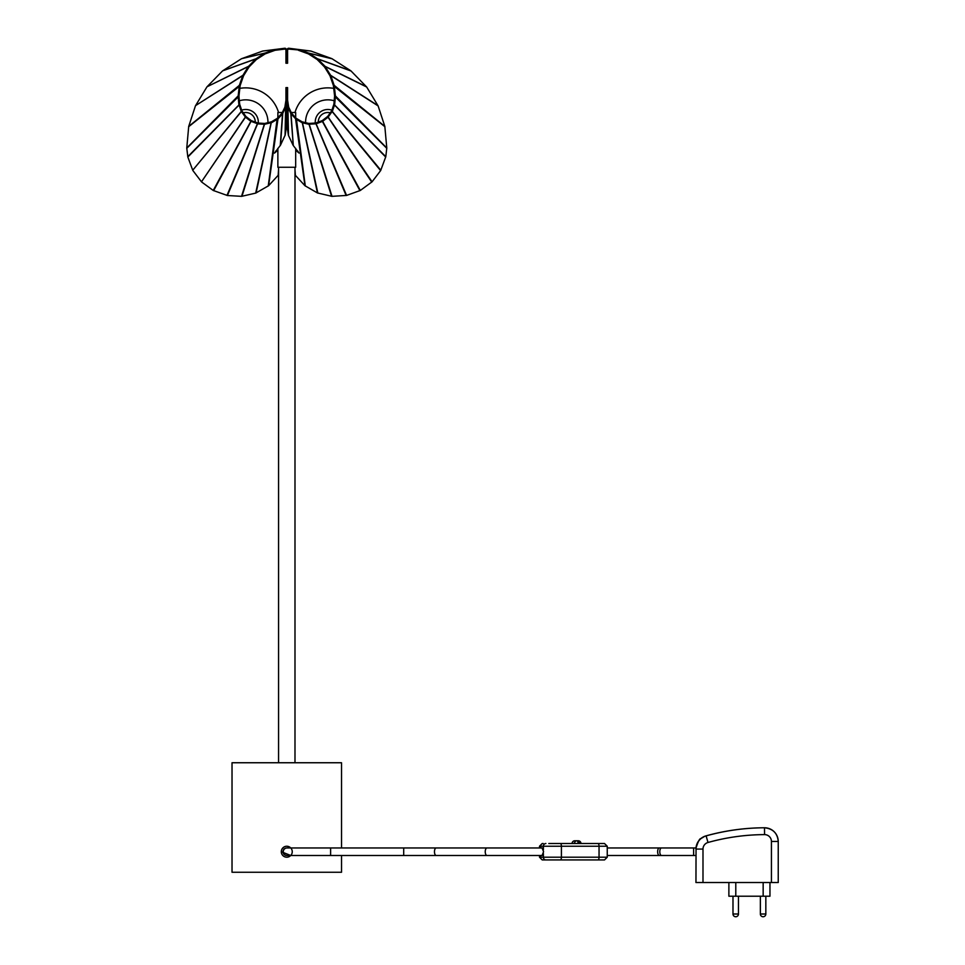 <?xml version="1.0" encoding="UTF-8"?>
<svg xmlns="http://www.w3.org/2000/svg" width="965" height="965" viewBox="0 0 965 965"><rect width="100%" height="100%" fill="white"/><g stroke="black" fill="none" stroke-linecap="round" stroke-linejoin="round"><path stroke-width="1.45" d="M285.954 100.131L286.774 100.131L286.774 124.292L286.774 87.61L286.774 98.563L285.954 98.563L285.954 100.131L286.774 100.131L285.749 107.067L282.504 113.906L277.992 118.828L271.889 122.507L264.615 124.28L257.86 123.87L250.767 121.228L245.46 117.163L241.262 111.409L238.85 104.292L238.138 96.235L239.356 85.354L242.734 75.62L248.307 66.573L256.014 58.756L264.687 53.208L274.675 49.553L262.637 51.061L284.663 48.262A1.508 1.508 0 0 1 285.905 48.684L286.328 49.094A1.508 1.508 0 0 1 286.774 50.168A1.508 1.508 0 0 1 287.22 49.094L287.642 48.684A1.508 1.508 0 0 1 288.885 48.262L310.923 51.061L288.788 49.082L288.885 48.262M285.954 52.279L287.594 52.279L287.594 63.232L286.774 63.232L286.774 50.168L286.774 63.232L285.954 63.232L285.954 50.168A0.688 0.688 0 0 0 285.749 49.685L286.328 49.094M285.942 100.227L284.88 107.151L282.009 113.17L277.22 118.406L271.467 121.807L264.784 123.448L257.908 123.062L251.262 120.589L245.954 116.524L241.925 110.939L239.658 104.22L238.946 96.162L240.128 85.62L243.566 75.752L249.103 66.887L256.34 59.553L265.134 53.895L274.953 50.325L275.001 49.468L275.097 50.289L284.759 49.082A0.688 0.688 0 0 1 285.326 49.263L285.749 49.685M262.637 51.061L241.624 58.672L264.989 53.063L265.266 53.835M265.134 53.895L264.687 53.208L241.624 58.672M241.322 58.829L222.662 70.831L256.014 58.756L256.461 59.456M256.34 59.553L255.749 58.974L222.662 70.831M222.408 71.048L207.053 86.766L248.524 66.308L249.103 66.887M249.006 67.007L248.307 66.573L207.053 86.766M206.848 87.031L195.569 105.619L242.878 75.318L243.566 75.752M243.506 75.885L242.734 75.62L195.569 105.619M195.425 105.921L188.718 126.391L239.356 85.354L240.128 85.62M239.694 104.377L187.837 157.042L186.764 148.019L188.718 126.391M187.837 157.042L192.735 170.226L241.841 110.758M241.925 110.939L192.735 170.226M192.94 170.612L201.48 181.818L245.822 116.379M245.954 116.524L201.48 181.818M201.794 182.12L213.229 190.455L251.262 120.589M278.559 174.894L268.596 185.726L255.689 193.109L241.612 196.341L227.402 195.509L213.229 190.455M298.45 50.289L308.414 53.895L317.099 59.456L324.542 67.007L329.982 75.752L333.42 85.62L334.602 96.03L333.89 104.22L331.622 110.939L327.738 116.379L322.286 120.589L315.844 123.025L308.764 123.448L302.081 121.807L296.171 118.273L291.539 113.17L288.668 107.151L287.606 100.227L286.786 100.348L286.786 124.509L285.182 135.04L280.513 145.148L274.47 153.109L277.872 150.263M285.954 98.563L285.954 87.61L287.594 87.61L287.594 98.563L286.774 98.563L286.774 100.131L287.594 100.131L287.594 98.563M275.459 151.421L277.872 149.105M284.94 106.946L285.749 107.067L285.182 135.04M284.88 107.151L285.628 107.501L285.061 135.474M282.009 113.17L282.745 113.532L280.513 145.148M281.889 113.351L282.504 113.906L280.26 145.546M277.377 118.273L277.992 118.828L268.596 185.726M277.22 118.406L268.246 186.004M271.467 121.807L256.099 192.94M271.286 121.88L255.689 193.109M264.784 123.448L241.962 196.293M264.579 123.46L241.527 196.329M257.908 123.062L227.402 195.509M251.443 120.685L213.615 190.66M239.658 104.22L187.753 156.704M238.946 96.162L186.776 148.308M238.958 96.03L238.138 95.933L186.764 148.019M240.092 85.776L188.645 126.717M294.988 174.894L304.952 185.726L317.449 192.94L331.936 196.341L346.58 195.425L360.319 190.455L372.068 181.818L380.668 170.528L385.795 156.704L386.784 148.019L384.83 126.391L378.123 105.921L366.7 87.031L350.886 70.831L331.924 58.672L310.923 51.061M308.281 53.835L308.559 53.063L298.873 49.553L298.595 50.325M331.924 58.672L308.559 53.063L317.533 58.756L325.036 66.308L330.826 75.62L334.264 85.68L335.41 96.235L334.698 104.292L332.491 111.011L328.088 117.163L322.587 121.361L322.105 120.685M315.844 123.025L316.122 123.785L322.394 121.445L359.933 190.66M346.58 195.425L316.122 123.785L308.583 124.232L302.081 122.676L295.905 119.105L290.803 113.532L287.799 107.067L286.786 100.348L286.762 124.509L288.366 135.04L287.799 107.067L288.607 106.946M317.859 193.097L302.274 121.88M291.659 113.351L291.056 113.906L293.288 145.546L299.066 153.085L295.676 150.251M293.288 145.546L290.803 113.532L291.539 113.17M288.668 107.151L287.932 107.501L288.499 135.474L293.034 145.16M298.076 151.396L295.676 149.105M287.594 52.279L287.594 50.168A0.688 0.688 0 0 1 287.799 49.685L287.22 49.094M288.788 49.082A0.688 0.688 0 0 0 288.221 49.263L287.799 49.685M308.414 53.895L308.86 53.208L332.225 58.829M317.099 59.456L317.533 58.756L350.886 70.831M317.208 59.553L317.799 58.974L351.139 71.048M324.445 66.887L325.036 66.308L366.495 86.766M324.542 67.007L325.241 66.573L366.7 87.031M329.982 75.752L330.669 75.318L377.978 105.631M330.042 75.885L330.826 75.62L378.123 105.921M333.42 85.62L334.192 85.354L384.83 126.391M333.456 85.776L384.902 126.717M334.602 96.03L335.41 95.933L386.784 148.019M334.602 96.162L386.784 148.308M333.89 104.22L385.795 156.704M333.854 104.377L385.723 157.042M331.719 110.758L380.813 170.226M331.622 110.939L380.608 170.612M327.738 116.379L372.068 181.818M327.593 116.524L371.754 182.12M322.286 120.589L360.319 190.455M315.639 123.062L346.145 195.509M308.969 123.46L332.02 196.329M308.764 123.448L331.586 196.293M302.081 121.807L317.449 192.94M296.327 118.406L305.302 186.004M296.171 118.273L295.567 118.828L304.952 185.726M295.676 148.369L295.676 167.271L277.872 167.271L277.872 148.369M277.872 117.73L277.872 112.507L282.323 112.507M295.676 117.73L295.676 112.507L291.225 112.507M292.25 851.721A5.476 5.476 0 0 0 286.774 846.245A5.476 5.476 0 0 0 281.298 851.721A5.476 5.476 0 0 0 286.774 857.197A5.476 5.476 0 0 0 292.25 851.721M290.646 847.861L289.826 847.174M288.873 846.667L286.774 846.245M285.712 846.353L284.675 846.667M283.734 847.174L282.226 848.681M281.72 849.622L281.406 850.648M341.526 855.497L341.526 872.264L232.022 872.264L232.022 762.748L341.526 762.748L341.526 847.958M281.298 851.721L290.755 855.497M294.988 762.748L294.988 167.271M278.559 762.748L278.559 167.271M486.999 847.958A3.764 1.761 -90 0 0 485.238 851.721A3.764 1.761 -90 0 0 486.999 855.497L542.065 855.497L543.585 851.721L542.065 847.958L286.774 847.958A3.764 3.764 0 0 0 283.01 851.721A3.764 3.764 0 0 0 286.774 855.497A3.764 3.764 0 0 1 283.01 851.721M486.999 855.497L287.039 855.497A3.764 3.764 0 0 1 283.276 851.721A3.764 3.764 0 0 1 287.039 847.958A3.764 3.764 0 0 0 283.276 851.721M704.245 836.522A13.691 13.691 -90 0 1 706.018 835.883L706.115 835.883A221.166 221.154 -90 0 1 764.485 827.777L764.34 827.777A221.166 221.154 90 0 0 705.97 835.883A13.691 13.691 90 0 0 696.006 847.958L693.606 847.958L693.606 855.497L696.03 855.497L696.03 847.982C698.141 841.432 699.734 838.32 700.795 838.669L704.824 836.281L701.483 838.127C697.972 840.889 696.151 844.496 696.006 848.971M769.961 882.529L769.961 896.22L728.877 896.22L728.889 882.529L728.877 896.22M695.958 882.529L696.042 849.067A13.691 13.691 -90 0 1 706.066 835.883M764.557 834.616L764.485 827.777A13.691 13.691 90 0 0 764.461 827.777A13.691 13.691 -90 0 1 778.236 841.456L778.236 882.529L771.433 882.529L771.433 841.456A6.839 6.839 90 0 0 764.557 834.616A214.314 214.314 90 0 0 707.996 842.481A6.839 6.839 90 0 0 702.99 849.067L702.99 882.529L771.433 882.529M702.99 882.529L696.103 882.529M561.859 843.519L559.398 843.519M548.808 843.519L604.512 843.519L607.25 846.245L599.048 846.245L599.048 857.197L607.25 857.197L604.512 859.936L542.234 859.936L600.857 859.936M603.595 843.519L587.359 843.519M574.79 840.78A2.738 2.738 0 0 0 572.052 843.519L572.281 843.519A2.738 2.509 -90 0 1 574.79 840.78L578.24 840.78A2.738 1.098 90 0 1 579.338 843.519L580.978 843.519A2.738 2.738 0 0 0 578.24 840.78M763.158 896.22L763.158 882.529M735.788 882.529L735.788 896.22M318.257 122.121A9.578 9.578 0 0 1 330.271 112.821M315.278 123.086A12.593 12.593 0 0 1 331.912 110.167M305.603 122.688A22.243 22.243 0 0 1 334.192 100.77M294.988 112.507A34.221 34.221 0 0 1 333.745 88.382M243.277 112.821A9.578 9.578 0 0 1 255.291 122.121M241.636 110.167A12.593 12.593 0 0 1 258.27 123.086M239.356 100.77A22.243 22.243 0 0 1 267.944 122.688M239.803 88.382A34.221 34.221 0 0 1 278.559 112.507M226.968 195.425L257.703 123.025M278.137 175.606L278.559 169.671M278.559 172.856L278.39 175.244M284.759 49.082L284.663 48.262M294.988 169.671L295.411 175.606M295.157 175.244L294.988 172.856M436.228 855.497A3.764 1.761 -90 0 1 434.467 851.721A3.764 1.761 -90 0 1 436.228 847.958M403.696 855.497L403.696 847.958M330.609 855.497L330.609 847.958M693.606 855.497L661.532 855.497A3.764 1.737 -90 0 1 659.795 851.721A3.764 1.737 -90 0 1 661.532 847.958L607.25 847.958M661.532 855.497L659.372 855.497A3.764 1.737 -90 0 1 657.635 851.721A3.764 1.737 -90 0 1 659.372 847.958M760.36 896.22L760.36 914.012L765.836 914.012L765.836 896.22M732.99 896.22L732.99 914.012L738.466 914.012L738.466 896.22M597.95 843.519A2.738 1.098 -90 0 1 599.048 846.245L543.379 846.245L543.379 849.875M545.888 843.519A2.738 2.509 -90 0 0 543.379 846.245L540.641 846.245L540.641 847.958M543.379 853.579L543.379 857.197L599.048 857.197A2.738 1.098 -90 0 1 597.95 859.936M560.315 843.519A2.738 1.098 -90 0 1 561.413 846.245L561.413 857.197A2.738 1.098 90 0 1 560.315 859.936M539.495 855.497L539.495 857.197L543.379 857.197A2.738 2.509 90 0 0 545.888 859.936M540.641 855.497L540.641 857.197A2.738 2.509 90 0 0 543.15 859.936M543.15 843.519A2.738 2.509 90 0 0 540.641 846.245L539.495 846.245L539.495 847.958M578.083 843.519A2.738 1.098 90 0 0 576.986 840.78A2.738 2.509 90 0 0 574.477 843.519M764.34 827.777L764.401 827.777A13.691 13.691 90 0 0 764.34 827.777C744.522 827.874 725.065 830.575 705.97 835.883L706.018 835.883M702.99 849.067L696.103 849.067A13.691 13.691 -90 0 1 706.115 835.883L707.996 842.481M771.433 841.456L778.236 841.456C777.5 833.229 772.941 828.67 764.545 827.777L764.401 827.777M659.372 855.497L607.25 855.497M693.606 847.958L661.532 847.958M607.25 846.245L607.25 857.197M539.495 857.197L542.234 859.936M539.495 846.245L542.234 843.519M705.97 835.883C699.685 838.042 696.356 842.445 695.958 849.067M778.236 882.529L778.236 841.456M732.99 914.012A2.738 2.738 0 0 0 735.728 916.75A2.738 2.738 0 0 0 738.466 914.012M760.36 914.012A2.738 2.738 0 0 0 763.098 916.75A2.738 2.738 0 0 0 765.836 914.012"/></g></svg>

